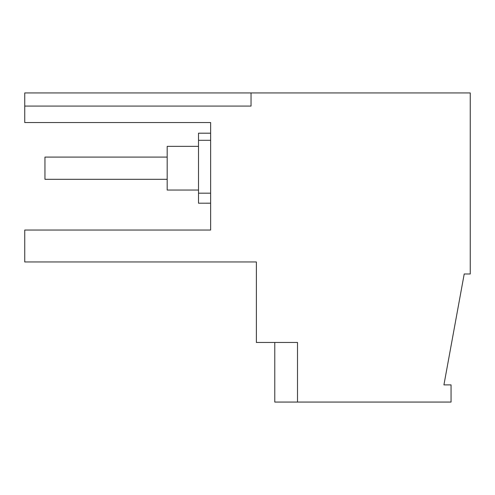<?xml version="1.0" encoding="UTF-8"?>
<svg xmlns="http://www.w3.org/2000/svg" width="495" height="495" viewBox="0 0 495 495"><rect width="100%" height="100%" fill="white"/><g stroke="black" fill="none" stroke-linecap="round" stroke-linejoin="round"><path stroke-width="0.74" d="M274.774 342.46L274.774 402.064L451.056 402.064L451.056 384.887L443.922 384.887L464.211 273.983L470.25 273.983L470.25 92.936L24.75 92.936L24.75 106.072L251.033 106.072L251.033 92.936M297.507 402.064L297.507 342.46L256.379 342.46L256.379 261.954L87.788 261.954M24.75 106.072L24.75 122.537L210.629 122.537L210.629 230.033L24.75 230.033L24.75 261.954L256.379 261.954M210.629 140.302L198.507 140.302L198.507 133.192L210.629 133.192M198.507 140.302L198.507 203.204L210.629 203.191L198.507 203.204M198.507 190.043L167.186 190.043L167.186 146.353L198.507 146.353M167.186 157.088L44.952 157.088L44.952 179.314L167.186 179.314M210.629 133.204L198.507 133.204M210.629 193.186L198.507 193.186"/></g></svg>
